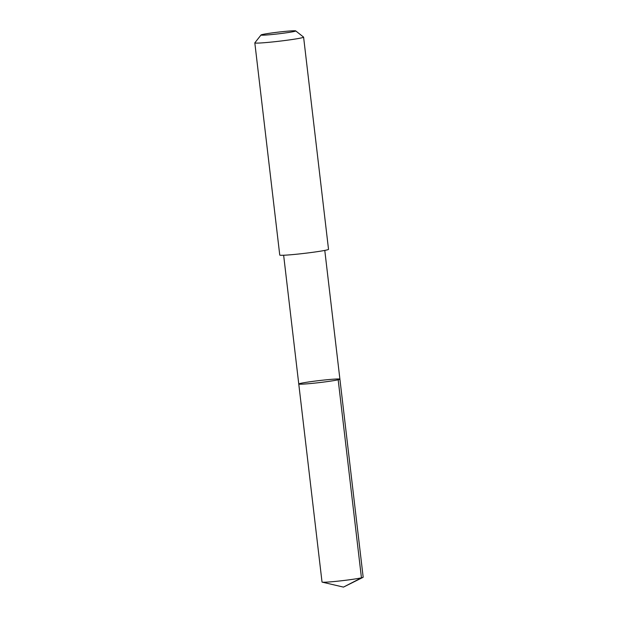 <?xml version="1.0" encoding="UTF-8"?>
<svg xmlns="http://www.w3.org/2000/svg" width="618" height="618" viewBox="0 0 618 618"><rect width="100%" height="100%" fill="white"/><g stroke="black" fill="none" stroke-linecap="round" stroke-linejoin="round"><path stroke-width="0.93" d="M301.059 383.26A20.711 1.012 173.3 0 1 324.141 380.031A20.711 1.012 173.3 0 1 339.908 379.174A20.711 1.012 173.3 0 1 319.452 382.588A20.711 1.012 173.3 0 1 298.764 384.002A20.711 1.012 173.3 0 1 301.059 383.26M322.024 582.04A20.718 1.012 -6.7 0 0 322.225 582.148A20.718 1.012 -6.7 0 0 339.158 581.028A20.718 1.012 -6.7 0 0 360.881 577.946A20.718 1.012 -6.7 0 0 363.005 577.359A20.718 1.012 -6.7 0 0 363.175 577.204L339.908 379.174A20.711 1.012 173.3 0 1 319.452 382.588A20.711 1.012 173.3 0 1 298.764 384.002L322.024 582.04M261.051 34.971L254.848 42.812A24.55 1.197 -6.7 0 0 254.825 42.874L279.753 255.056A24.55 1.197 -6.7 0 0 298.44 254.029A24.55 1.197 -6.7 0 0 325.802 250.205A24.55 1.197 -6.7 0 0 328.521 249.324L303.6 37.142A24.55 1.197 -6.7 0 0 303.562 37.088L295.705 30.9A17.466 0.85 -6.7 0 0 278.285 32.128A17.466 0.85 -6.7 0 0 261.051 34.971A17.466 0.85 -6.7 0 0 273.921 34.33A17.466 0.85 -6.7 0 0 293.797 31.564A17.466 0.85 -6.7 0 0 295.705 30.9M254.825 42.874A24.55 1.197 -6.7 0 0 273.519 41.846A24.55 1.197 -6.7 0 0 300.873 38.022A24.55 1.197 -6.7 0 0 303.6 37.142M338.177 379.792L361.445 577.822L343.477 587.1L363.005 577.359M343.477 587.1L322.225 582.148M283.639 255.249L298.764 384.002M324.782 250.414L339.908 379.174"/></g></svg>

